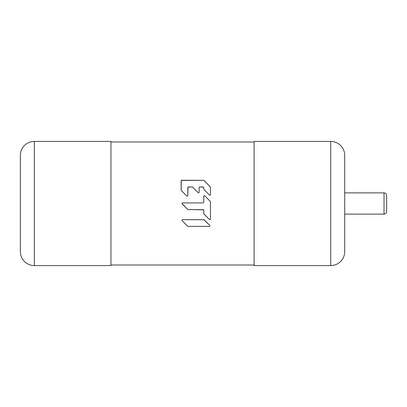 <?xml version="1.0" encoding="UTF-8"?>
<svg xmlns="http://www.w3.org/2000/svg" width="407" height="407" viewBox="0 0 407 407"><rect width="100%" height="100%" fill="white"/><g stroke="black" fill="none" stroke-linecap="round" stroke-linejoin="round"><path stroke-width="0.61" d="M330.728 265.578C334.564 265.517 337.861 264.153 340.613 261.482C343.284 258.725 344.653 255.433 344.709 251.592L344.709 155.408C344.653 151.567 343.284 148.275 340.613 145.518C337.861 142.847 334.564 141.483 330.728 141.422L330.728 265.578L254.11 265.578L254.11 141.422L330.728 141.422M386.65 211.498L386.65 195.502C386.492 193.905 385.617 193.03 384.02 192.872L384.02 214.128C385.617 213.97 386.492 213.095 386.65 211.498M209.936 225.87A0.585 0.585 0 0 1 209.895 226.038L209.768 225.397L204.039 219.734L182.529 219.688L181.985 220.055L182.112 220.691L187.841 226.358L209.351 226.399L209.895 226.038A0.585 0.585 0 0 1 209.824 226.165M210.394 201.465A0.585 0.585 0 0 1 210.424 201.531L210.47 219.114L210.424 201.531L204.762 195.808L204.121 195.681L203.759 196.22L203.759 202.325L203.174 202.915L182.529 202.915L181.939 203.5L187.841 209.58L203.586 209.793L203.932 213.99L209.468 219.526L210.109 219.653L210.47 219.114L210.109 219.653A0.585 0.585 0 0 1 209.941 219.694M203.932 213.99L209.468 219.526L203.805 213.797L203.759 210.21L203.174 209.625L188.065 209.625A0.585 0.585 0 0 1 187.998 209.62M182.077 203.129A0.585 0.585 0 0 0 181.985 203.276L182.529 202.915L203.174 202.915L203.759 202.325L203.759 196.22L204.121 195.681A0.585 0.585 0 0 1 204.289 195.635M203.887 180.398A0.585 0.585 0 0 1 203.932 180.433L210.424 186.991A0.585 0.585 0 0 1 210.429 186.996L210.47 194.643L210.424 186.991L203.739 180.306L181.7 180.265L181.11 180.85L181.156 190.313L186.818 196.037L187.459 196.164L187.82 195.625L187.82 187.561L188.41 186.976L192.419 187.022L198.143 192.684L198.784 192.811L198.143 192.684L192.608 187.149A0.585 0.585 0 0 0 192.552 187.098M210.256 195.095A0.585 0.585 0 0 1 210.109 195.182L209.468 195.055L203.932 189.52L203.759 187.561L203.932 189.52L209.468 195.055L210.109 195.182L210.47 194.643L210.109 195.182A0.585 0.585 0 0 1 209.941 195.223M203.586 187.149L203.759 187.561L203.174 186.976L199.735 186.976L203.586 187.149M198.784 192.811L199.145 192.267L199.145 187.561L199.735 186.976L199.145 187.561L199.145 192.267L198.784 192.811A0.585 0.585 0 0 1 198.616 192.852M192.267 186.981A0.585 0.585 0 0 0 192.19 186.976L187.993 187.149L187.82 195.625L187.459 196.164A0.585 0.585 0 0 1 187.291 196.21M187.607 196.077A0.585 0.585 0 0 1 187.459 196.164L186.818 196.037L181.156 190.313L181.283 180.433L203.739 180.306A0.585 0.585 0 0 1 203.79 180.332M210.256 219.566A0.585 0.585 0 0 1 210.109 219.653L209.468 219.526M181.985 203.276L182.112 203.917L187.841 209.58M210.424 201.531L204.762 195.808L204.121 195.681A0.585 0.585 0 0 0 203.973 195.767M203.693 180.291A0.585 0.585 0 0 1 203.739 180.306L210.297 186.803M181.949 220.187A0.585 0.585 0 0 1 182.056 219.928M182.112 220.691L187.647 226.231L182.112 220.691L181.985 220.055L182.529 219.688L203.815 219.688A0.585 0.585 0 0 1 203.836 219.688M187.886 226.373A0.585 0.585 0 0 1 187.841 226.358L209.351 226.399L209.895 226.038L209.768 225.397L203.815 219.688M110.948 265.578L110.948 141.422L34.33 141.422L34.33 265.578L110.948 265.578M34.33 141.422C30.494 141.483 27.198 142.847 24.445 145.518C21.769 148.275 20.406 151.567 20.35 155.408L20.35 251.592C20.406 255.433 21.769 258.725 24.445 261.482C27.198 264.153 30.494 265.517 34.33 265.578M192.19 186.976L192.608 187.149M344.709 214.128L384.02 214.128M344.709 192.872L384.02 192.872M254.11 265.018L110.948 265.018M254.11 141.982L110.948 141.982"/></g></svg>
